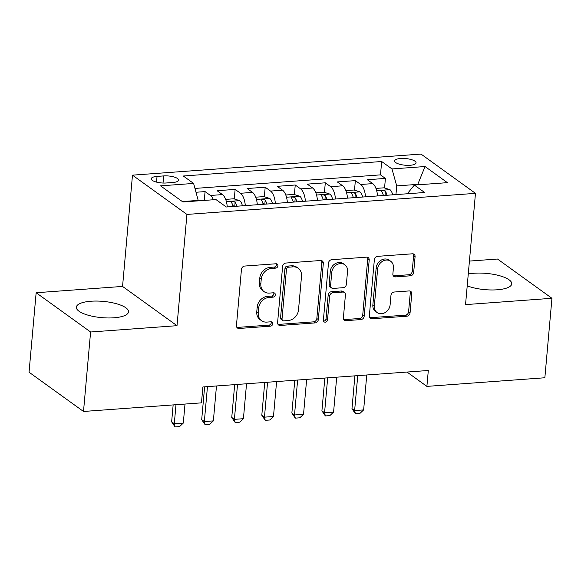 <?xml version="1.0" encoding="UTF-8"?>
<svg xmlns="http://www.w3.org/2000/svg" width="581" height="581" viewBox="0 0 581 581"><rect width="100%" height="100%" fill="white"/><g stroke="black" fill="none" stroke-linecap="round" stroke-linejoin="round"><path stroke-width="0.87" d="M277.907 265.8A2.309 1.939 125.8 0 0 277.188 264.079A2.309 1.939 125.8 0 0 276.033 263.767L244.688 266.054A3.297 2.774 125.8 0 0 241.456 269.395L236.445 325.556A3.297 2.774 125.8 0 0 237.469 328.018A3.297 2.774 125.8 0 0 239.118 328.461L270.463 326.173A2.309 1.939 125.8 0 0 272.721 323.835A2.309 1.939 125.8 0 0 272.01 322.114A2.309 1.939 125.8 0 0 270.855 321.801L266.795 322.099A10.552 8.875 125.8 0 1 261.515 320.676A10.552 8.875 125.8 0 1 258.247 312.803L258.668 308.126A10.552 8.875 125.8 0 1 268.996 297.45L273.055 297.152A2.309 1.939 125.8 0 0 275.314 294.821A2.309 1.939 125.8 0 0 274.595 293.1A2.309 1.939 125.8 0 0 273.44 292.788L269.388 293.085A10.552 8.875 125.8 0 1 264.108 291.655A10.552 8.875 125.8 0 1 260.84 283.789L261.254 279.105A10.552 8.875 125.8 0 1 271.588 268.429L275.641 268.139A2.309 1.939 125.8 0 0 277.907 265.8M264.108 291.655L262.634 290.594A10.552 8.875 125.8 0 1 259.366 282.729L259.787 278.045A10.552 8.875 125.8 0 1 270.114 267.369L274.174 267.071A2.309 1.939 125.8 0 0 276.433 264.74A2.309 1.939 125.8 0 0 276.295 263.767M236.837 327.335A3.297 2.774 125.8 0 0 237.644 327.401L268.988 325.113A2.309 1.939 125.8 0 0 271.254 322.775A2.309 1.939 125.8 0 0 271.116 321.801M261.515 320.676L260.048 319.608A10.552 8.875 125.8 0 1 256.773 311.743L257.194 307.066A10.552 8.875 125.8 0 1 267.529 296.39L271.581 296.092A2.309 1.939 125.8 0 0 273.84 293.761A2.309 1.939 125.8 0 0 273.709 292.788M467.218 285.83A26.196 8.156 5.1 0 0 497.133 289.796A26.196 8.156 5.1 0 0 511.745 283.848A26.196 8.156 5.1 0 0 474.169 273.244A26.196 8.156 5.1 0 0 468.271 274.007M90.963 301.234A26.196 8.156 5.1 0 0 76.351 307.182A26.196 8.156 5.1 0 0 113.92 317.792A26.196 8.156 5.1 0 0 128.532 311.844A26.196 8.156 5.1 0 0 90.963 301.234M400.65 158.49A10.748 3.348 5.1 0 0 394.659 160.93A10.748 3.348 5.1 0 0 410.07 165.28A10.748 3.348 5.1 0 0 416.069 162.84A10.748 3.348 5.1 0 0 400.65 158.49M410.44 275.801A3.297 2.774 125.8 0 0 413.672 272.467L415.074 256.708A3.297 2.774 125.8 0 0 414.057 254.253A3.297 2.774 125.8 0 0 412.401 253.803L377.592 256.344A3.297 2.774 125.8 0 0 374.36 259.685L369.349 315.846A3.297 2.774 125.8 0 0 370.373 318.308A3.297 2.774 125.8 0 0 372.022 318.751L406.838 316.209A3.297 2.774 125.8 0 0 410.063 312.876L411.762 293.841A3.297 2.774 125.8 0 0 410.738 291.386A3.297 2.774 125.8 0 0 409.089 290.936L394.194 292.025A3.297 2.774 125.8 0 0 390.962 295.359L390.12 304.8A8.817 7.422 125.8 0 1 385.203 312.52A8.817 7.422 125.8 0 1 377.069 312.527A8.817 7.422 125.8 0 1 374.338 305.955L377.635 268.974A8.817 7.422 125.8 0 1 382.559 261.254A8.817 7.422 125.8 0 1 390.686 261.247A8.817 7.422 125.8 0 1 393.424 267.826L392.872 273.985A3.297 2.774 125.8 0 0 393.896 276.447A3.297 2.774 125.8 0 0 395.545 276.89L410.44 275.801L408.966 274.74A3.297 2.774 125.8 0 0 412.198 271.407L413.607 255.647A3.297 2.774 125.8 0 0 413.214 253.868M465.541 304.611L551.95 298.293L544.855 377.766L426.89 386.387L428.306 370.489L202.892 386.961L201.469 402.851L83.504 411.471L90.6 331.998L177.009 325.687L186.937 214.425L475.469 193.35L465.541 304.611M323.326 263.411A3.297 2.774 125.8 0 0 322.302 260.956A3.297 2.774 125.8 0 0 320.654 260.506L285.845 263.048A3.297 2.774 125.8 0 0 282.613 266.388L277.602 322.549A3.297 2.774 125.8 0 0 278.626 325.011A3.297 2.774 125.8 0 0 280.274 325.454L315.084 322.913A3.297 2.774 125.8 0 0 318.315 319.579L323.326 263.411L321.852 262.351A3.297 2.774 125.8 0 0 321.46 260.571M331.715 259.7L366.531 257.158A3.297 2.774 125.8 0 1 368.18 257.601A3.297 2.774 125.8 0 1 369.204 260.063L364.185 316.224A3.297 2.774 125.8 0 1 360.961 319.565L346.058 320.654A3.297 2.774 125.8 0 1 344.41 320.204A3.297 2.774 125.8 0 1 343.393 317.749L345.419 294.966A3.297 2.774 125.8 0 0 344.402 292.512A3.297 2.774 125.8 0 0 342.754 292.061L332.869 292.788A3.297 2.774 125.8 0 0 329.638 296.121L327.524 319.833A2.309 1.939 125.8 0 1 326.231 321.852A2.309 1.939 125.8 0 1 324.111 321.859A2.309 1.939 125.8 0 1 323.392 320.138L328.49 263.033A3.297 2.774 125.8 0 1 331.715 259.7M383.888 195.477L383.947 194.838M384.557 187.968L385.414 178.418L367.381 179.74L372.748 183.611L360.728 184.489A13.436 5.933 85.8 0 1 365.514 196.821M353.836 197.678L353.887 197.039M354.504 190.161L355.354 180.618L337.321 181.933L342.696 185.804L330.669 186.683A13.436 5.933 85.8 0 1 335.455 199.014M323.777 199.871L323.835 199.232M324.445 192.355L325.302 182.812L307.269 184.126L312.636 188.004L300.617 188.883A13.436 5.933 85.8 0 1 305.403 201.215M293.725 202.065L293.775 201.425M294.393 194.555L295.242 185.005L277.21 186.327L282.584 190.198L270.557 191.076A13.436 5.933 85.8 0 1 275.343 203.408M263.665 204.265L263.723 203.626M264.34 196.748L265.19 187.205L247.157 188.52L252.524 192.391L240.505 193.27A13.436 5.933 85.8 0 1 245.291 205.601M233.613 206.458L233.671 205.819M234.281 198.942L235.131 189.399L217.098 190.713L222.472 194.591A13.436 5.933 85.8 0 1 227.258 206.923M166.173 182.986L172.782 182.499A10.414 3.239 5.1 0 0 178.592 180.139A10.414 3.239 5.1 0 0 163.66 175.92L157.044 176.406A10.414 3.239 5.1 0 0 151.242 178.766A10.414 3.239 5.1 0 0 166.173 182.986M186.937 214.425L132.483 175.157L421.014 154.081L475.469 193.35M385.414 178.418L380.482 174.866L381.673 161.511L183.305 176.007L193.611 183.436L198.317 200.852M381.673 161.511L391.972 168.94L425.038 166.529L447.406 182.659L414.347 185.07L424.646 192.5L226.278 206.996L215.979 199.566L182.913 201.977L160.545 185.847L193.611 183.436M204.287 200.416L205.078 191.592L210.453 195.47A13.436 5.933 85.8 0 1 213.438 199.748M235.131 189.399L240.505 193.27M265.19 187.205L270.557 191.076M295.242 185.005L300.617 188.883M325.302 182.812L330.669 186.683M355.354 180.618L360.728 184.489M380.482 174.866L195.005 188.418M205.078 191.592L196.08 192.253M417.724 184.823L417.768 184.366L396.729 185.905L395.952 194.599M198.361 200.394L182.34 201.563M177.009 325.687L122.555 286.426L36.145 292.737L90.6 331.998M36.145 292.737L29.05 372.21L83.504 411.471M551.95 298.293L497.496 259.032L469.426 261.08M122.555 286.426L132.483 175.157M407.005 372.051L426.89 386.387M418.342 184.78L417.768 184.366L425.038 166.529M407.303 193.771L414.347 185.07M257.31 204.723A13.436 5.933 -94.2 0 0 252.524 192.391M287.37 202.529A13.436 5.933 -94.2 0 0 282.584 190.198M317.422 200.336A13.436 5.933 -94.2 0 0 312.636 188.004M347.474 198.143A13.436 5.933 -94.2 0 0 342.696 185.804M377.534 195.942A13.436 5.933 -94.2 0 0 372.748 183.611M396.729 185.905L391.972 168.94M277.994 324.336A3.297 2.774 125.8 0 0 278.8 324.394L313.617 321.852A3.297 2.774 125.8 0 0 316.841 318.519L321.852 262.351M288.699 267.18A2.309 1.939 125.8 0 0 286.44 269.519L282.039 318.816A2.309 1.939 125.8 0 0 282.751 320.538A2.309 1.939 125.8 0 0 283.906 320.85L288.183 320.538A10.552 8.875 125.8 0 0 298.518 309.862L301.524 276.164A10.552 8.875 125.8 0 0 298.256 268.299A10.552 8.875 125.8 0 0 292.977 266.868L288.699 267.18L287.225 266.12A2.309 1.939 125.8 0 0 284.966 268.458L286.44 269.519M282.751 320.538L281.284 319.477A2.309 1.939 125.8 0 1 280.565 317.756L284.966 268.458M298.256 268.299L296.782 267.238A10.552 8.875 125.8 0 0 291.502 265.808L292.977 266.868M287.225 266.12L291.502 265.808M343.785 319.528A3.297 2.774 125.8 0 0 344.591 319.586L359.486 318.504A3.297 2.774 125.8 0 0 362.718 315.163L367.729 259.003A3.297 2.774 125.8 0 0 367.337 257.216M344.402 292.512L342.928 291.444A3.297 2.774 125.8 0 0 341.279 291.001L331.395 291.72A3.297 2.774 125.8 0 0 328.171 295.061L326.05 318.773L327.524 319.833M323.53 321.111A2.309 1.939 125.8 0 0 326.05 318.773M347.532 271.334A8.817 7.422 125.8 0 0 344.802 264.754A8.817 7.422 125.8 0 0 336.668 264.762A8.817 7.422 125.8 0 0 331.751 272.482L330.589 285.511A3.297 2.774 125.8 0 0 331.606 287.973A3.297 2.774 125.8 0 0 333.254 288.416L343.139 287.697A3.297 2.774 125.8 0 0 346.37 284.356L347.532 271.334M344.802 264.754L343.327 263.694A8.817 7.422 125.8 0 0 335.201 263.701A8.817 7.422 125.8 0 0 330.277 271.421L331.751 272.482M331.606 287.973L330.139 286.905A3.297 2.774 125.8 0 1 329.115 284.45L330.277 271.421M393.264 275.764A3.297 2.774 125.8 0 0 394.071 275.83L408.966 274.74M390.686 261.247L389.212 260.186A8.817 7.422 125.8 0 0 381.085 260.194A8.817 7.422 125.8 0 0 376.168 267.914L377.635 268.974M377.069 312.527L375.602 311.467A8.817 7.422 125.8 0 1 372.864 304.894L376.168 267.914M369.741 317.633A3.297 2.774 125.8 0 0 370.555 317.691L405.364 315.149A3.297 2.774 125.8 0 0 408.588 311.815L410.288 292.78A3.297 2.774 125.8 0 0 409.895 291.001M173.153 404.921L171.642 421.835L174.293 423.745L183.305 423.084L185.005 404.056M183.305 423.084L179.58 426.592L175.07 426.919L171.642 421.835M175.985 404.717L174.293 423.745L175.07 426.919M227.193 206.19A8.897 3.929 85.8 0 1 227.382 206.916M225.668 199.385L233.809 198.789L239.757 200.699A8.897 3.929 85.8 0 1 242.408 205.812M236.699 206.233A8.897 3.929 -94.2 0 0 235.116 202.304C232.828 201.048 231.63 201.142 231.514 202.566A8.897 3.929 85.8 0 1 233.09 206.495M231.325 202.028L231.514 202.566M204.621 386.83L201.694 419.642L204.345 421.552L213.365 420.891L216.481 385.966M213.365 420.891L209.632 424.391L205.129 424.726L201.694 419.642M207.461 386.626L204.345 421.552L205.129 424.726M257.252 203.996A8.897 3.929 85.8 0 1 257.434 204.715M255.72 197.191L263.868 196.596L269.816 198.499A8.897 3.929 85.8 0 1 272.46 203.619M266.752 204.04A8.897 3.929 -94.2 0 0 265.176 200.104C262.888 198.855 261.682 198.942 261.566 200.372A8.897 3.929 85.8 0 1 263.142 204.301M261.385 199.828L261.566 200.372M234.68 384.637L231.754 417.441L234.404 419.351L243.417 418.698L246.533 383.772M243.417 418.698L239.692 422.198L235.182 422.525L231.754 417.441M237.52 384.433L234.404 419.351L235.182 422.525M287.305 201.796A8.897 3.929 85.8 0 1 287.493 202.522M285.779 194.998L293.921 194.403L299.869 196.305A8.897 3.929 85.8 0 1 302.519 201.425M296.811 201.839A8.897 3.929 -94.2 0 0 295.228 197.91C292.94 196.661 291.742 196.748 291.626 198.172A8.897 3.929 85.8 0 1 293.202 202.101M291.437 197.634L291.626 198.172M264.733 382.443L261.806 415.248L264.457 417.158L273.477 416.497L276.592 381.579M273.477 416.497L269.744 420.005L265.241 420.332L261.806 415.248M267.572 382.233L264.457 417.158L265.241 420.332M317.364 199.603A8.897 3.929 85.8 0 1 317.546 200.329M315.832 192.798L323.98 192.202L329.928 194.112A8.897 3.929 85.8 0 1 332.572 199.225M326.863 199.646A8.897 3.929 -94.2 0 0 325.287 195.717C323 194.461 321.794 194.555 321.678 195.979A8.897 3.929 85.8 0 1 323.254 199.908M321.496 195.441L321.678 195.979M294.792 380.243L291.865 413.055L294.509 414.965L303.529 414.304L306.645 379.378M303.529 414.304L299.803 417.804L295.293 418.138L291.865 413.055M297.632 380.039L294.509 414.965L295.293 418.138M347.416 197.409A8.897 3.929 85.8 0 1 347.605 198.128M345.891 190.604L354.032 190.009L359.98 191.912A8.897 3.929 85.8 0 1 362.631 197.032M356.916 197.453A8.897 3.929 -94.2 0 0 355.34 193.517C353.052 192.267 351.846 192.355 351.73 193.785A8.897 3.929 85.8 0 1 353.313 197.714M351.549 193.241L351.73 193.785M324.844 378.049L321.918 410.854L324.568 412.764L333.581 412.111L336.704 377.185M333.581 412.111L329.855 415.611L325.353 415.938L321.918 410.854M327.684 377.846L324.568 412.764L325.353 415.938M377.468 195.209A8.897 3.929 85.8 0 1 377.657 195.935M375.943 188.411L384.092 187.816L390.04 189.718A8.897 3.929 85.8 0 1 392.683 194.838M386.975 195.252A8.897 3.929 -94.2 0 0 385.399 191.323C383.104 190.074 381.906 190.161 381.79 191.585A8.897 3.929 85.8 0 1 383.366 195.514M381.608 191.047L381.79 191.585M354.904 375.856L351.977 408.661L354.621 410.571L363.641 409.91L366.756 374.992M363.641 409.91L359.915 413.418L355.405 413.745L351.977 408.661M357.743 375.646L354.621 410.571L355.405 413.745M222.472 194.591L210.453 195.47M156.536 182.122L157.044 176.406M163.029 183.03L163.66 175.92M270.114 267.369L271.588 268.429M259.787 278.045L261.254 279.105M259.366 282.729L260.84 283.789M271.581 296.092L273.055 297.152M267.529 296.39L268.996 297.45M257.194 307.066L258.668 308.126M256.773 311.743L258.247 312.803M268.988 325.113L270.463 326.173M237.644 327.401L239.118 328.461M274.174 267.071L275.641 268.139M316.841 318.519L318.315 319.579M313.617 321.852L315.084 322.913M278.8 324.394L280.274 325.454M280.565 317.756L282.039 318.816M367.729 259.003L369.204 260.063M362.718 315.163L364.185 316.224M359.486 318.504L360.961 319.565M344.591 319.586L346.058 320.654M341.279 291.001L342.754 292.061M331.395 291.72L332.869 292.788M328.171 295.061L329.638 296.121M329.115 284.45L330.589 285.511M394.071 275.83L395.545 276.89M372.864 304.894L374.338 305.955M410.288 292.78L411.762 293.841M408.588 311.815L410.063 312.876M405.364 315.149L406.838 316.209M370.555 317.691L372.022 318.751M413.607 255.647L415.074 256.708M412.198 271.407L413.672 272.467M239.612 200.648L226.387 201.614M234.753 206.371L235.116 202.304M269.664 198.455L256.439 199.421M264.813 204.178L265.176 200.104M299.723 196.255L286.491 197.22M294.865 201.985L295.228 197.91M329.776 194.061L316.551 195.027M324.924 199.784L325.287 195.717M359.835 191.868L346.603 192.834M354.976 197.591L355.34 193.517M389.887 189.667L376.662 190.633M385.029 195.398L385.399 191.323"/></g></svg>
